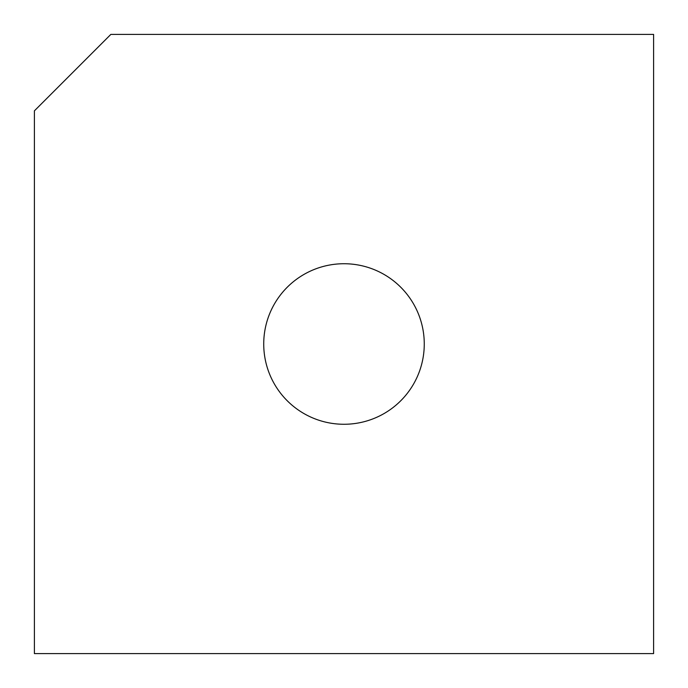 <?xml version="1.0" encoding="UTF-8"?>
<svg xmlns="http://www.w3.org/2000/svg" width="688" height="688" viewBox="0 0 688 688"><rect width="100%" height="100%" fill="white"/><g stroke="black" fill="none" stroke-linecap="round" stroke-linejoin="round"><path stroke-width="1.03" d="M34.4 110.845L110.845 34.4L653.6 34.4L653.6 653.6L34.4 653.6L34.4 110.845M424.264 344A80.264 80.264 0 0 0 303.864 274.486A80.264 80.264 0 0 0 303.864 413.514A80.264 80.264 0 0 0 424.264 344"/></g></svg>
